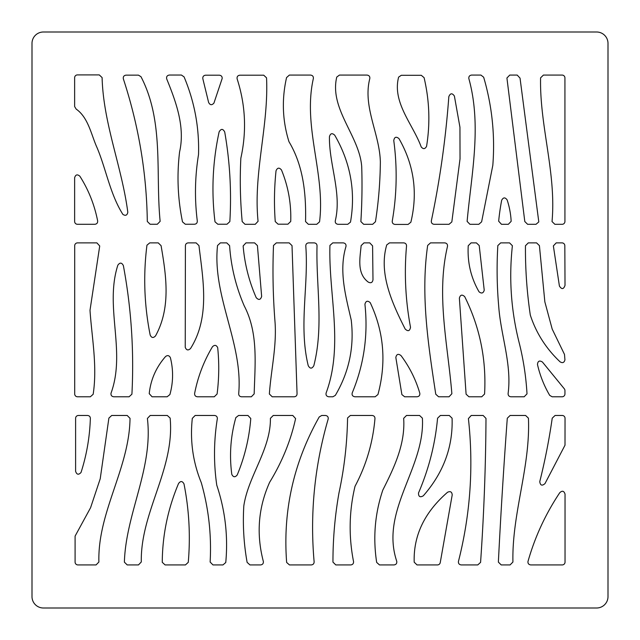 <?xml version="1.0" encoding="UTF-8"?>
<svg xmlns="http://www.w3.org/2000/svg" width="640" height="640" viewBox="0 0 640 640"><rect width="100%" height="100%" fill="white"/><g stroke="black" fill="none" stroke-linecap="round" stroke-linejoin="round"><path stroke-width="0.96" d="M608 43.392L608 596.608L608 43.392A11.392 11.392 0 0 0 596.608 32L43.392 32A11.392 11.392 0 0 0 32 43.392L32 596.608A11.392 11.392 0 0 0 43.392 608L596.608 608A11.392 11.392 0 0 0 608 596.608L608 43.392A11.392 11.392 0 0 0 596.608 32L43.392 32L596.608 32M208.616 102.456L202.84 78.76C202.592 76.672 203.504 75.48 205.576 75.192L219.368 75.192C221.368 75.472 222.296 76.584 222.16 78.536L213.92 103.12C211.824 105.408 210.056 105.184 208.616 102.456L202.84 78.76C202.592 76.672 203.504 75.48 205.576 75.192L219.368 75.192C221.368 75.472 222.296 76.584 222.16 78.536L213.92 103.12C211.824 105.408 210.056 105.184 208.616 102.456M224.712 131.976C229.912 161.696 231.624 191.568 229.84 221.6L227.008 224.224L217.808 224.224L215 221.816C211.272 191.632 212.648 161.64 219.136 131.848C221.072 128.552 222.928 128.6 224.712 131.976C229.912 161.696 231.624 191.568 229.84 221.6L227.008 224.224L217.808 224.224L215 221.816C211.272 191.632 212.648 161.64 219.136 131.848C221.072 128.552 222.928 128.6 224.712 131.976M266.544 77.832C268.784 126.016 253.192 173.048 258.064 221.304L255.232 224.312L245.024 224.312L242.192 221.6C240.232 200.448 239.784 179.304 240.848 158.184C246.776 131.368 245.544 104.96 237.152 78.944C236.776 76.768 237.664 75.52 239.832 75.192L263.72 75.192L266.544 77.832C268.784 126.016 253.192 173.048 258.064 221.304L255.232 224.312L245.024 224.312L242.192 221.6C240.232 200.448 239.784 179.304 240.848 158.184C246.776 131.368 245.544 104.96 237.152 78.944C236.776 76.768 237.664 75.52 239.832 75.192L263.72 75.192L266.544 77.832M313.352 78.536C302.512 126.784 325.568 174.016 319.544 221.824L316.728 224.312L308.384 224.312L305.544 221.56C306.224 193.848 303.336 165.68 288.968 141.696C282.416 120.688 281.616 99.312 286.56 77.576L289.376 75.072L310.584 75.072C312.632 75.376 313.56 76.528 313.352 78.536C302.512 126.784 325.568 174.016 319.544 221.824L316.728 224.312L308.384 224.312L305.544 221.56C306.224 193.848 303.336 165.68 288.968 141.696C282.416 120.688 281.616 99.312 286.56 77.576L289.376 75.072L310.584 75.072C312.632 75.376 313.56 76.528 313.352 78.536M281.488 169.984C288.232 186.448 291.312 203.6 290.728 221.448L287.896 224.192L278.08 224.192L275.248 221.568C273.992 204.592 274.256 187.656 276.04 170.76C277.44 167.592 279.256 167.328 281.488 169.984C288.232 186.448 291.312 203.6 290.728 221.448L287.896 224.192L278.08 224.192L275.248 221.568C273.992 204.592 274.256 187.656 276.04 170.76C277.44 167.592 279.256 167.328 281.488 169.984M79.856 176.208C88.528 189.832 94.456 204.728 97.648 220.904C97.776 222.912 96.848 224.04 94.864 224.288L77.464 224.288A2.872 2.848 135 0 1 74.632 221.448L74.632 177.736C75.584 174.568 77.328 174.056 79.856 176.208C88.528 189.832 94.456 204.728 97.648 220.904C97.776 222.912 96.848 224.04 94.864 224.288L77.464 224.288A2.872 2.848 135 0 1 74.632 221.448L74.632 177.736C75.584 174.568 77.328 174.056 79.856 176.208M77.464 74.904L99.272 74.904L102.104 77.592C103.304 123.648 121.968 167.024 127.808 212.28C127.208 215.328 125.576 216.048 122.904 214.432C110.128 194.264 106.072 169.032 97.04 147.64C91.24 134.92 88.424 117.632 76.16 109.088L74.632 106.568L74.632 77.744A2.872 2.848 -135 0 1 77.464 74.904L99.272 74.904L102.104 77.592C103.304 123.648 121.968 167.024 127.808 212.28C127.208 215.328 125.576 216.048 122.904 214.432C110.128 194.264 106.072 169.032 97.04 147.64C91.24 134.92 88.424 117.632 76.16 109.088L74.632 106.568L74.632 77.744A2.872 2.848 -135 0 1 77.464 74.904M126.048 75.144L138.448 75.144L140.976 76.696C164.24 121.464 155.376 173.144 160.144 221.352L157.304 224.256L150.136 224.256L147.304 221.464C146.648 173.136 138.664 125.608 123.352 78.864C122.992 76.704 123.896 75.464 126.048 75.144L138.448 75.144L140.976 76.696C164.24 121.464 155.376 173.144 160.144 221.352L157.304 224.256L150.136 224.256L147.304 221.464C146.648 173.136 138.664 125.608 123.352 78.864C122.992 76.704 123.896 75.464 126.048 75.144M169.352 75.048L181.416 75.048L184.064 76.864C194.512 101.72 199.336 127.616 198.528 154.544C194.92 176.656 194.512 198.824 197.304 221.048C197.32 222.96 196.376 224.024 194.488 224.24L185.304 224.24L182.504 221.88C177.744 198.696 176.768 175.36 179.592 151.88C185.272 126.952 176.008 101.792 166.688 78.872C166.256 76.672 167.144 75.4 169.352 75.048L181.416 75.048L184.064 76.864C194.512 101.72 199.336 127.616 198.528 154.544C194.92 176.656 194.512 198.824 197.304 221.048C197.32 222.96 196.376 224.024 194.488 224.24L185.304 224.24L182.504 221.88C177.744 198.696 176.768 175.36 179.592 151.88C185.272 126.952 176.008 101.792 166.688 78.872C166.256 76.672 167.144 75.4 169.352 75.048M398.96 138.6C414 164.784 417.96 192.656 410.864 222.216L408.096 224.424L395.048 224.424C393.064 224.152 392.136 223.04 392.256 221.104C396.888 194.392 397.392 167.528 393.76 140.512C394.432 136.968 396.16 136.328 398.96 138.6C414 164.784 417.96 192.656 410.864 222.216L408.096 224.424L395.048 224.424C393.064 224.152 392.136 223.04 392.256 221.104C396.888 194.392 397.392 167.528 393.76 140.512C394.432 136.968 396.16 136.328 398.96 138.6M454.392 96.04L459.944 127.232L460.032 158.856L451.832 221.912L449.032 224.312L434.112 224.312C432.104 224.04 431.184 222.904 431.336 220.888C439.936 179.864 445.768 138.448 448.832 96.624C450.336 93.096 452.184 92.904 454.392 96.04L459.944 127.232L460.032 158.856L451.832 221.912L449.032 224.312L434.112 224.312C432.104 224.04 431.184 222.904 431.336 220.888C439.936 179.864 445.768 138.448 448.832 96.624C450.336 93.096 452.184 92.904 454.392 96.04M471.6 75.072L480.92 75.072L483.672 77.224C492.096 106.032 495.144 135.408 492.816 165.344L481.616 221.848L478.8 224.312L469.952 224.312L467.112 221.4C471.408 174.08 481.912 125.704 468.84 78.568C468.64 76.512 469.56 75.352 471.6 75.072L480.92 75.072L483.672 77.224C492.096 106.032 495.144 135.408 492.816 165.344L481.616 221.848L478.8 224.312L469.952 224.312L467.112 221.4C471.408 174.08 481.912 125.704 468.84 78.568C468.64 76.512 469.56 75.352 471.6 75.072M507.144 199.928A81.68 81.68 0 0 1 511.16 221.328L508.328 224.312L501.488 224.312L498.664 221.2A230.232 230.232 0 0 1 501.664 200.288C503.288 197.264 505.112 197.144 507.144 199.928A81.68 81.68 0 0 1 511.16 221.328L508.328 224.312L501.488 224.312L498.664 221.2A230.232 230.232 0 0 1 501.664 200.288C503.288 197.264 505.112 197.144 507.144 199.928M509.752 75.072L517.2 75.072L520.032 78.112L538.8 221.912L535.992 224.312L527.632 224.312L524.8 221.536L506.92 78L509.752 75.072L517.2 75.072L520.032 78.112L538.8 221.912L535.992 224.312L527.632 224.312L524.8 221.536L506.92 78L509.752 75.072M562.088 224.312L554.872 224.312L552.032 221.56C556.424 173.08 539.552 126.088 540.584 77.848L543.416 75.072L562.088 75.072A2.872 2.848 -45 0 1 564.928 77.912L564.928 221.472A2.872 2.848 45 0 1 562.088 224.312L554.872 224.312L552.032 221.56C556.424 173.08 539.552 126.088 540.584 77.848L543.416 75.072L562.088 75.072A2.872 2.848 -45 0 1 564.928 77.912L564.928 221.472A2.872 2.848 45 0 1 562.088 224.312M401.272 75.304L421.288 75.304L424.08 77.648C429.472 100.544 430.296 123.448 426.56 146.36C424.992 149.192 423.2 149.352 421.168 146.848C413.048 124.48 392.04 102.608 398.616 77.128L401.272 75.304L421.288 75.304L424.08 77.648C429.472 100.544 430.296 123.448 426.56 146.36C424.992 149.192 423.2 149.352 421.168 146.848C413.048 124.48 392.04 102.608 398.616 77.128L401.272 75.304M334.752 135.232C350.552 162.608 355.8 191.568 350.496 222.112L347.736 224.312L338.04 224.312C335.88 223.96 334.976 222.736 335.328 220.64C341.904 193.064 329.04 164.44 329.432 136.728C330.384 133.304 332.16 132.8 334.752 135.232C350.552 162.608 355.8 191.568 350.496 222.112L347.736 224.312L338.04 224.312C335.88 223.96 334.976 222.736 335.328 220.64C341.904 193.064 329.04 164.44 329.432 136.728C330.384 133.304 332.16 132.8 334.752 135.232M339.456 75.072L367.056 75.072C369.168 75.4 370.08 76.6 369.784 78.664C362.552 106.824 379.752 133.872 380.352 161.992C380.176 181.984 378.544 201.888 375.464 221.72L372.64 224.312L363.696 224.312L360.864 221.584C362.008 203.264 362.296 184.952 361.712 166.648C359.504 135.936 329.208 108.992 336.752 77.072L339.456 75.072L367.056 75.072C369.168 75.4 370.08 76.6 369.784 78.664C362.552 106.824 379.752 133.872 380.352 161.992C380.176 181.984 378.544 201.888 375.464 221.72L372.64 224.312L363.696 224.312L360.864 221.584C362.008 203.264 362.296 184.952 361.712 166.648C359.504 135.936 329.208 108.992 336.752 77.072L339.456 75.072M217.68 347.616C219.264 362.992 219.072 378.448 217.096 394L214.256 396.784L197.416 396.784C195.424 396.52 194.496 395.392 194.632 393.4C197.864 376.8 203.808 361.248 212.456 346.752C214.592 344.688 216.328 344.968 217.68 347.616C219.264 362.992 219.072 378.448 217.096 394L214.256 396.784L197.416 396.784C195.424 396.52 194.496 395.392 194.632 393.4C197.864 376.8 203.808 361.248 212.456 346.752C214.592 344.688 216.328 344.968 217.68 347.616M220.368 242.88L226.752 242.88L229.592 245.64C231 266.48 235.888 286.576 244.248 305.92C258.48 333.184 254.968 364.248 254.176 393.888L251.336 396.784L241.512 396.784C239.6 396.552 238.664 395.48 238.696 393.56C243.216 343.248 212.096 296.32 217.536 245.528L220.368 242.88L226.752 242.88L229.592 245.64C231 266.48 235.888 286.576 244.248 305.92C258.48 333.184 254.968 364.248 254.176 393.888L251.336 396.784L241.512 396.784C239.6 396.552 238.664 395.48 238.696 393.56C243.216 343.248 212.096 296.32 217.536 245.528L220.368 242.88M256.208 297.656C249 281.184 244.648 263.952 243.144 245.952L245.976 242.88L254.584 242.88L257.424 245.592L261.648 296.456C260.528 299.928 258.712 300.328 256.208 297.656C249 281.184 244.648 263.952 243.144 245.952L245.976 242.88L254.584 242.88L257.424 245.592L261.648 296.456C260.528 299.928 258.712 300.328 256.208 297.656M308.616 242.88L314.208 242.88C316.128 243.12 317.064 244.192 317.024 246.08C315.96 285.92 323.944 326.16 313.824 365.704C311.928 368.928 310.064 368.912 308.232 365.648C298.544 326.032 308.744 285.944 305.8 246.096C305.776 244.168 306.712 243.096 308.616 242.88L314.208 242.88C316.128 243.12 317.064 244.192 317.024 246.08C315.96 285.92 323.944 326.16 313.824 365.704C311.928 368.928 310.064 368.912 308.232 365.648C298.544 326.032 308.744 285.944 305.8 246.096C305.776 244.168 306.712 243.096 308.616 242.88M276.336 242.88L289.176 242.88L292.016 245.608L297.056 393.592C297.064 395.504 296.12 396.568 294.24 396.784L272.208 396.784L269.368 393.992C271.08 369.336 277.136 345.048 274.864 320C272.96 294.904 272.512 270.064 273.504 245.48L276.336 242.88L289.176 242.88L292.016 245.608L297.056 393.592C297.064 395.504 296.12 396.568 294.24 396.784L272.208 396.784L269.368 393.992C271.08 369.336 277.136 345.048 274.864 320C272.96 294.904 272.512 270.064 273.504 245.48L276.336 242.88M326.12 392.984C343.816 345.16 328.44 294.344 329.936 245.416L332.768 242.88L343.232 242.88C345.344 243.208 346.264 244.4 345.976 246.464C338.608 270.84 345.72 296.168 351.216 320C354.408 346.864 349.12 371.984 335.336 395.368L332.888 396.784L328.8 396.784C326.576 396.4 325.688 395.128 326.12 392.984C343.816 345.16 328.44 294.344 329.936 245.416L332.768 242.88L343.232 242.88C345.344 243.208 346.264 244.4 345.976 246.464C338.608 270.84 345.72 296.168 351.216 320C354.408 346.864 349.12 371.984 335.336 395.368L332.888 396.784L328.8 396.784C326.576 396.4 325.688 395.128 326.12 392.984M129.08 396.784L113.76 396.784C111.672 396.48 110.76 395.288 111.016 393.208C126.224 351.384 104.392 307.08 117.84 265.2C119.904 262.328 121.744 262.456 123.368 265.592C131.304 308.192 134.152 351.056 131.912 394.184L129.08 396.784L113.76 396.784C111.672 396.48 110.76 395.288 111.016 393.208C126.224 351.384 104.392 307.08 117.84 265.2C119.904 262.328 121.744 262.456 123.368 265.592C131.304 308.192 134.152 351.056 131.912 394.184L129.08 396.784M99.72 245.976L90 310.328C91.92 338.2 97.448 366.376 93.16 394.288L90.344 396.784L77.536 396.784A2.864 2.848 135 0 1 74.696 393.936L74.696 245.72A2.864 2.848 -135 0 1 77.536 242.88L96.888 242.88L99.72 245.976L90 310.328C91.92 338.2 97.448 366.376 93.16 394.288L90.344 396.784L77.536 396.784A2.864 2.848 135 0 1 74.696 393.936L74.696 245.72A2.864 2.848 -135 0 1 77.536 242.88L96.888 242.88L99.72 245.976M149.744 242.88L158.24 242.88L161.08 245.664C166.168 275.4 171.128 307.536 155.552 335.864C153.344 338.248 151.552 337.976 150.176 335.04C144.224 305.136 143.152 275.192 146.952 245.2L149.744 242.88L158.24 242.88L161.08 245.664C166.168 275.4 171.128 307.536 155.552 335.864C153.344 338.248 151.552 337.976 150.176 335.04C144.224 305.136 143.152 275.192 146.952 245.2L149.744 242.88M188.232 242.88L196.12 242.88L198.96 245.592C203.008 279.752 210.24 317.208 190.528 348.528C188.184 350.704 186.424 350.304 185.24 347.336L185.408 246.056C185.408 244.152 186.352 243.088 188.232 242.88L196.12 242.88L198.96 245.592C203.008 279.752 210.24 317.208 190.528 348.528C188.184 350.704 186.424 350.304 185.24 347.336L185.408 246.056C185.408 244.152 186.352 243.088 188.232 242.88M167.128 396.784L152.056 396.784L149.232 393.648C150.656 379.76 156.08 367.408 165.504 356.584C167.456 355.04 169.064 355.368 170.352 357.576C173.456 369.856 173.312 382.184 169.904 394.56L167.128 396.784L152.056 396.784L149.232 393.648C150.656 379.76 156.08 367.408 165.504 356.584C167.456 355.04 169.064 355.368 170.352 357.576C173.456 369.856 173.312 382.184 169.904 394.56L167.128 396.784M401.016 355.592C409.616 367.144 415.88 379.712 419.816 393.288C420.016 395.344 419.088 396.504 417.056 396.784L404.648 396.784L401.88 394.576L395.832 357.448C396.568 354.112 398.296 353.496 401.016 355.592C409.616 367.144 415.88 379.712 419.816 393.288C420.016 395.344 419.088 396.504 417.056 396.784L404.648 396.784L401.88 394.576L395.832 357.448C396.568 354.112 398.296 353.496 401.016 355.592M447.504 246.344C435.984 295.104 447.928 345.112 451.864 393.736L449.032 396.784L438.592 396.784L435.76 394.224C428.312 345.016 420.496 295.28 427.664 245.448L430.496 242.88L444.728 242.88C446.76 243.152 447.688 244.312 447.504 246.344C435.984 295.104 447.928 345.112 451.864 393.736L449.032 396.784L438.592 396.784L435.76 394.224C428.312 345.016 420.496 295.28 427.664 245.448L430.496 242.88L444.728 242.88C446.76 243.152 447.688 244.312 447.504 246.344M481.736 396.784L468.92 396.784L466.096 394.184L459.368 298.152C460.312 294.744 462.088 294.248 464.704 296.648C479.896 327.232 486.52 359.696 484.568 394.04L481.736 396.784L468.92 396.784L466.096 394.184L459.368 298.152C460.312 294.744 462.088 294.248 464.704 296.648C479.896 327.232 486.52 359.696 484.568 394.04L481.736 396.784M512.392 245.72C508.768 278.84 511.136 311.632 519.512 344.072C523.552 360.48 526.048 377.072 527.008 393.856L524.168 396.784L510.92 396.784C508.984 396.544 508.048 395.448 508.112 393.504C511.968 364.24 500.752 335.304 498.712 306.288C496.928 286.096 496.632 265.864 497.832 245.584L500.672 242.88L509.552 242.88L512.392 245.72C508.768 278.84 511.136 311.632 519.512 344.072C523.552 360.48 526.048 377.072 527.008 393.856L524.168 396.784L510.92 396.784C508.984 396.544 508.048 395.448 508.112 393.504C511.968 364.24 500.752 335.304 498.712 306.288C496.928 286.096 496.632 265.864 497.832 245.584L500.672 242.88L509.552 242.88L512.392 245.72M562.104 396.784L552.16 396.784L549.712 395.376A108.4 108.4 0 0 1 537.472 364.464C537.824 361 539.48 360.192 542.44 362.04L564.304 388.792A2.856 2.848 -19.6 0 1 564.944 390.584L564.944 393.936A2.864 2.848 45 0 1 562.104 396.784L552.16 396.784L549.712 395.376A108.4 108.4 0 0 1 537.472 364.464C537.824 361 539.48 360.192 542.44 362.04L564.304 388.792A2.856 2.848 -19.6 0 1 564.944 390.584L564.944 393.936A2.864 2.848 45 0 1 562.104 396.784M528.296 242.88L536.568 242.88L539.408 245.616L544.848 301.864L552.2 329.104L564.496 354.432L564.936 359.84C564.192 362.68 562.568 363.344 560.056 361.808C546.072 348.6 536.152 333.024 530.304 315.072C526.896 292.096 525.28 268.984 525.456 245.744L528.296 242.88L536.568 242.88L539.408 245.616L544.848 301.864L552.2 329.104L564.496 354.432L564.936 359.84C564.192 362.68 562.568 363.344 560.056 361.808C546.072 348.6 536.152 333.024 530.304 315.072C526.896 292.096 525.28 268.984 525.456 245.744L528.296 242.88M564.824 245.704L565.016 285.368C563.6 289.384 561.736 289.608 559.408 286.04L553.368 245.904L556.208 242.88L561.984 242.88A2.864 2.848 -45.1 0 1 564.824 245.704L565.016 285.368C563.6 289.384 561.736 289.608 559.408 286.04L553.368 245.904L556.208 242.88L561.984 242.88A2.864 2.848 -45.1 0 1 564.824 245.704M368.272 282.104C356.656 273.472 360 258.16 361.144 245.6L363.984 242.88L369.76 242.88L372.592 245.88L372.984 279.736C372.48 282.632 370.912 283.416 368.272 282.104C356.656 273.472 360 258.16 361.144 245.6L363.984 242.88L369.76 242.88L372.592 245.88L372.984 279.736C372.48 282.632 370.912 283.416 368.272 282.104M370.224 302.656C383.984 331.952 386.552 362.576 377.944 394.52L375.16 396.784L354.864 396.784C352.496 396.32 351.64 394.96 352.296 392.712C364.016 364.496 368.224 335.008 364.928 304.256C365.824 300.888 367.592 300.352 370.224 302.656C383.984 331.952 386.552 362.576 377.944 394.52L375.16 396.784L354.864 396.784C352.496 396.32 351.64 394.96 352.296 392.712C364.016 364.496 368.224 335.008 364.928 304.256C365.824 300.888 367.592 300.352 370.224 302.656M405.168 329.016C392.168 303.256 378.432 273.384 386.736 244.92L389.464 242.88L403.704 242.88C405.584 243.096 406.528 244.152 406.528 246.04C404.136 273.224 405.464 300.296 410.512 327.28C409.792 331.104 408.016 331.68 405.168 329.016C392.168 303.256 378.432 273.384 386.736 244.92L389.464 242.88L403.704 242.88C405.584 243.096 406.528 244.152 406.528 246.04C404.136 273.224 405.464 300.296 410.512 327.28C409.792 331.104 408.016 331.68 405.168 329.016M471.072 242.88L476.384 242.88L479.216 245.544L484.232 290.224C483.288 293.28 481.56 293.808 479.048 291.808C470.92 277.728 467.312 262.376 468.232 245.744L471.072 242.88L476.384 242.88L479.216 245.544L484.232 290.224C483.288 293.28 481.56 293.808 479.048 291.808C470.92 277.728 467.312 262.376 468.232 245.744L471.072 242.88M210.136 562.04C211.624 535.032 208.664 508.56 201.264 482.616C192.896 462.072 189.912 440.656 192.312 418.36L195.152 415.464L214.528 415.464C216.416 415.688 217.352 416.744 217.344 418.64C213.768 440.84 213.584 463.024 216.768 485.2C225.208 510.464 228.2 536.24 225.76 562.52L222.952 564.928L212.976 564.928L210.136 562.04C211.624 535.032 208.664 508.56 201.264 482.616C192.896 462.072 189.912 440.656 192.312 418.36L195.152 415.464L214.528 415.464C216.416 415.688 217.352 416.744 217.344 418.64C213.768 440.84 213.584 463.024 216.768 485.2C225.208 510.464 228.2 536.24 225.76 562.52L222.952 564.928L212.976 564.928L210.136 562.04M238.584 415.464L247.952 415.464L250.776 418.52C249.24 438.072 244.72 456.888 237.216 474.96C235.096 477.512 233.288 477.312 231.8 474.368C229.24 455.264 230.584 436.352 235.832 417.632L238.584 415.464L247.952 415.464L250.776 418.52C249.24 438.072 244.72 456.888 237.216 474.96C235.096 477.512 233.288 477.312 231.8 474.368C229.24 455.264 230.584 436.352 235.832 417.632L238.584 415.464M247.12 562.36C243.76 543.568 242.664 524.744 243.816 505.888C248.216 476.064 270.808 449.296 270.416 418.336L273.248 415.464L292.776 415.464L295.6 418.576C290.776 440.608 282.128 461.84 269.656 482.264C258.256 507.64 256.16 534.064 263.368 561.544C263.496 563.552 262.568 564.672 260.584 564.928L249.944 564.928L247.12 562.36C243.76 543.568 242.664 524.744 243.816 505.888C248.216 476.064 270.808 449.296 270.416 418.336L273.248 415.464L292.776 415.464L295.6 418.576C290.776 440.608 282.128 461.84 269.656 482.264C258.256 507.64 256.16 534.064 263.368 561.544C263.496 563.552 262.568 564.672 260.584 564.928L249.944 564.928L247.12 562.36M286.648 562.464C282.736 510.92 293.584 462.432 319.2 416.992L321.72 415.464L325.44 415.464C327.528 415.784 328.44 416.96 328.192 418.992C314.56 465.856 309.864 513.432 314.12 561.72C314.144 563.64 313.2 564.704 311.304 564.928L289.464 564.928L286.648 562.464C282.736 510.92 293.584 462.432 319.2 416.992L321.72 415.464L325.44 415.464C327.528 415.784 328.44 416.96 328.192 418.992C314.56 465.856 309.864 513.432 314.12 561.72C314.144 563.64 313.2 564.704 311.304 564.928L289.464 564.928L286.648 562.464M185.432 564.928L165.088 564.928L162.264 562.312C162.416 535.224 167.832 508.984 178.512 483.592C180.52 480.792 182.352 480.904 183.992 483.912C189.136 509.848 190.552 535.992 188.264 562.336L185.432 564.928L165.088 564.928L162.264 562.312C162.416 535.224 167.832 508.984 178.512 483.592C180.52 480.792 182.352 480.904 183.992 483.912C189.136 509.848 190.552 535.992 188.264 562.336L185.432 564.928M78.448 415.464L87.536 415.464C89.464 415.696 90.4 416.784 90.344 418.72C89.728 437.16 86.616 455.08 81.024 472.48C78.56 475.104 76.752 474.712 75.608 471.296L75.608 418.304A2.872 2.848 -135 0 1 78.448 415.464L87.536 415.464C89.464 415.696 90.4 416.784 90.344 418.72C89.728 437.16 86.616 455.08 81.024 472.48C78.56 475.104 76.752 474.712 75.608 471.296L75.608 418.304A2.872 2.848 -135 0 1 78.448 415.464M111.72 415.464L127.192 415.464L130.024 418.336C129.424 468.304 97.48 512.152 98.896 562.008L96.064 564.928L77.936 564.928A2.872 2.848 135 0 1 75.096 562.088L75.096 536.104L90.576 507.72L100.224 478.76L108.888 418.104L111.72 415.464L127.192 415.464L130.024 418.336C129.424 468.304 97.48 512.152 98.896 562.008L96.064 564.928L77.936 564.928A2.872 2.848 135 0 1 75.096 562.088L75.096 536.104L90.576 507.72L100.224 478.76L108.888 418.104L111.72 415.464M150.224 415.464L167.304 415.464L170.136 418.072C174.96 468.96 140.376 511.912 141.296 561.968L138.464 564.928L127.224 564.928L124.384 562.152C125.816 513.456 153.32 468.224 147.392 418.448L150.224 415.464L167.304 415.464L170.136 418.072C174.96 468.96 140.376 511.912 141.296 561.968L138.464 564.928L127.224 564.928L124.384 562.152C125.816 513.456 153.32 468.224 147.392 418.448L150.224 415.464M471.232 415.464L483.152 415.464L485.992 418.424C485.72 466.488 483.912 514.48 480.576 562.392L477.76 564.928L461.208 564.928C459.144 564.616 458.224 563.456 458.448 561.432C470.384 514.416 473.704 466.808 468.408 418.592L471.232 415.464L483.152 415.464L485.992 418.424C485.72 466.488 483.912 514.48 480.576 562.392L477.76 564.928L461.208 564.928C459.144 564.616 458.224 563.456 458.448 561.432C470.384 514.416 473.704 466.808 468.408 418.592L471.232 415.464M510.12 415.464L525.6 415.464L528.432 418.176C530.528 466.952 511.824 513.472 512.928 562.024L510.088 564.928L501.2 564.928L498.368 562.096C500.776 514.128 503.752 466.176 507.288 418.24L510.12 415.464L525.6 415.464L528.432 418.176C530.528 466.952 511.824 513.472 512.928 562.024L510.088 564.928L501.2 564.928L498.368 562.096C500.776 514.128 503.752 466.176 507.288 418.24L510.12 415.464M562.2 564.928L530.752 564.928C528.744 564.64 527.816 563.52 527.96 561.568C534.856 537.128 545.44 514.2 559.712 492.768C562.216 490.376 563.992 490.832 565.04 494.12L565.04 562.088A2.872 2.848 45 0 1 562.2 564.928L530.752 564.928C528.744 564.64 527.816 563.52 527.96 561.568C534.856 537.128 545.44 514.2 559.712 492.768C562.216 490.376 563.992 490.832 565.04 494.12L565.04 562.088A2.872 2.848 45 0 1 562.2 564.928M539.76 481.632C545.016 460.664 549.168 439.512 552.224 418.184L555.064 415.464L562.2 415.464A2.872 2.848 -45 0 1 565.04 418.304L565.008 445.192L544.984 483.608C542.04 486.12 540.296 485.464 539.76 481.632C545.016 460.664 549.168 439.512 552.224 418.184L555.064 415.464L562.2 415.464A2.872 2.848 -45 0 1 565.04 418.304L565.008 445.192L544.984 483.608C542.04 486.12 540.296 485.464 539.76 481.632M350.376 415.464L372.152 415.464C374.104 415.728 375.04 416.824 374.952 418.744C372.864 442.68 366.224 465.192 355.032 486.272C349.064 511.208 348.576 536.36 353.568 561.744C353.576 563.648 352.64 564.712 350.752 564.928L335.784 564.928L332.952 562.112C332.928 538.856 334.944 515.776 338.992 492.864C344.296 468.2 347.152 443.232 347.568 417.944L350.376 415.464L372.152 415.464C374.104 415.728 375.04 416.824 374.952 418.744C372.864 442.68 366.224 465.192 355.032 486.272C349.064 511.208 348.576 536.36 353.568 561.744C353.576 563.648 352.64 564.712 350.752 564.928L335.784 564.928L332.952 562.112C332.928 538.856 334.944 515.776 338.992 492.864C344.296 468.2 347.152 443.232 347.568 417.944L350.376 415.464M406.504 415.464L419.56 415.464L422.4 418.16C425.248 467.872 379.8 510.52 396.736 561.272C397.04 563.408 396.128 564.624 394.016 564.928L379.488 564.928L376.672 562.416C372.872 537.712 374.912 513.616 382.8 490.112C394.024 467.76 405.44 444.208 403.664 418.328L406.504 415.464L419.56 415.464L422.4 418.16C425.248 467.872 379.8 510.52 396.736 561.272C397.04 563.408 396.128 564.624 394.016 564.928L379.488 564.928L376.672 562.416C372.872 537.712 374.912 513.616 382.8 490.112C394.024 467.76 405.44 444.208 403.664 418.328L406.504 415.464M440.4 415.464L449.256 415.464L452.088 418.208C453.032 446.944 443.44 472.808 423.32 495.792C420.088 497.656 418.48 496.736 418.496 493.016C428.872 468.896 435.224 443.96 437.56 418.224L440.4 415.464L449.256 415.464L452.088 418.208C453.032 446.944 443.44 472.808 423.32 495.792C420.088 497.656 418.48 496.736 418.496 493.016C428.872 468.896 435.224 443.96 437.56 418.224L440.4 415.464M452.208 494.904L440.248 562.584A2.864 2.848 50 0 1 437.456 564.928L417.032 564.928L414.192 562.176C413.36 535.616 424.48 512.312 447.552 492.264C450.376 490.96 451.928 491.832 452.208 494.904L440.248 562.584A2.864 2.848 50 0 1 437.456 564.928L417.032 564.928L414.192 562.176C413.36 535.616 424.48 512.312 447.552 492.264C450.376 490.96 451.928 491.832 452.208 494.904M43.392 32A11.392 11.392 0 0 0 32 43.392L32 596.608L32 43.392M32 596.608A11.392 11.392 0 0 0 43.392 608L596.608 608L43.392 608M596.608 608A11.392 11.392 0 0 0 608 596.608"/></g></svg>
